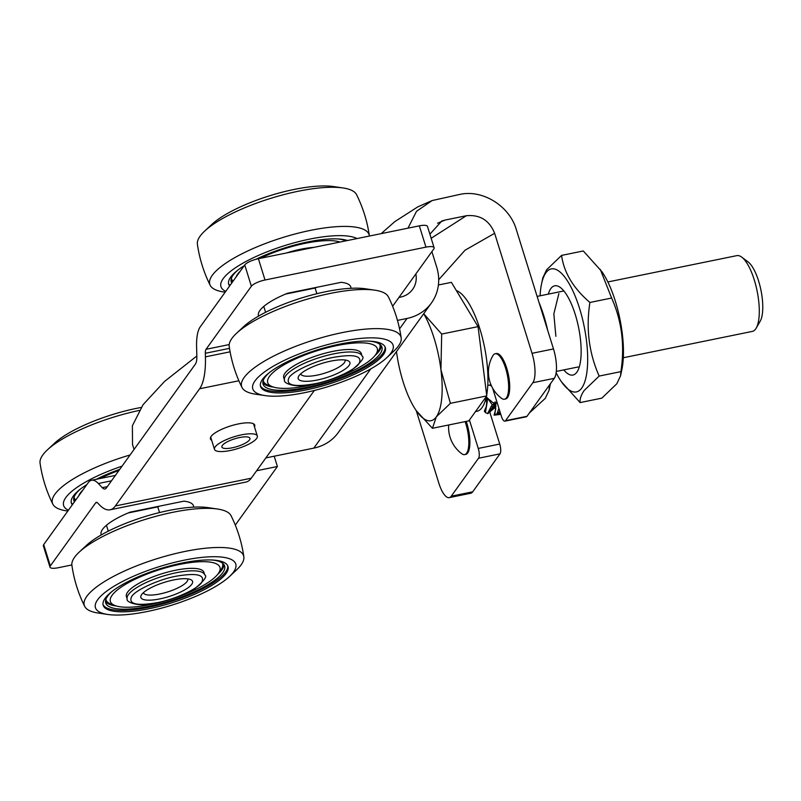 <?xml version="1.0" encoding="UTF-8"?>
<svg xmlns="http://www.w3.org/2000/svg" width="801" height="801" viewBox="0 0 801 801"><rect width="100%" height="100%" fill="white"/><g stroke="black" fill="none" stroke-linecap="round" stroke-linejoin="round"><path stroke-width="1.2" d="M211.664 440.26A23.199 6.398 -17.3 0 1 210.443 438.928A23.199 6.398 -17.3 0 1 238.418 423.919A23.199 6.398 -17.3 0 1 254.748 425.131A23.199 6.398 -17.3 0 1 254.498 426.923M274.202 456.21L277.406 466.502L235.284 525.096M238.878 380.755L199.619 388.765L115.364 505.962L251.264 478.207A61.877 20.436 78.5 0 1 245.957 482.052L110.057 509.796A61.877 20.436 -101.5 0 1 99.204 504.61L97.692 503.008A7.73 2.553 78.5 0 0 96.33 502.357A7.73 2.553 78.5 0 0 95.669 502.838L50.343 565.896A11.604 3.194 162.7 0 0 49.992 567.148A11.604 3.194 162.7 0 0 58.153 567.749L71.85 564.955M101.286 534.928A48.34 13.327 -17.3 0 1 101.146 534.537A48.34 13.327 -17.3 0 1 130.183 512.129L183.829 501.176A48.34 13.327 -17.3 0 1 193.452 505.781A48.34 13.327 -17.3 0 1 193.612 507.143M277.406 466.502L256.63 470.748M128.25 512.93L157.777 506.903A48.34 13.327 162.7 0 0 159.699 506.102M49.992 567.148L43.364 545.851A11.604 3.194 -17.3 0 1 43.705 544.6L88.23 482.663A38.668 12.776 -101.5 0 1 91.544 480.27A38.668 12.776 -101.5 0 1 98.333 483.504L102.278 487.679L107.304 486.658M102.278 487.679A15.469 5.106 78.5 0 0 104.991 488.98A15.469 5.106 78.5 0 0 106.323 488.019L195.394 364.115A15.469 5.106 78.5 0 0 196.846 356.135L196.595 346.833A38.668 12.776 -101.5 0 1 200.22 326.878L244.746 264.951A11.604 3.194 -17.3 0 1 258.393 258.703L265.021 280A11.604 3.194 162.7 0 0 251.374 286.247L206.047 349.296L229.206 344.57M285.587 294.077L315.103 288.05A48.34 13.327 162.7 0 0 317.036 287.249M392.62 306.242L433.772 249.001A11.604 3.194 162.7 0 0 434.112 247.749A11.604 3.194 162.7 0 0 425.952 247.139L419.324 225.852L258.393 258.703M419.324 225.852A11.604 3.194 -17.3 0 1 427.484 226.453L434.112 247.749M425.952 247.139L265.021 280M258.623 316.075A48.34 13.327 -17.3 0 1 258.473 315.684A48.34 13.327 -17.3 0 1 287.519 293.276L341.166 282.322A48.34 13.327 -17.3 0 1 350.778 286.928A48.34 13.327 -17.3 0 1 350.948 288.29M229.507 348.345L205.326 353.291L205.426 356.856L230.097 351.819M251.264 478.207L314.352 390.457M110.057 509.796A61.877 20.436 -101.5 0 0 115.364 505.962M199.619 388.765A61.877 20.436 -101.5 0 0 205.426 356.856M205.326 353.291A7.73 2.553 78.5 0 1 206.047 349.296M108.275 531.153L106.443 525.276M159.539 512.56L157.777 506.903M265.602 312.3L263.779 306.423M316.866 293.707L315.103 288.05M505.651 368.38A23.199 7.67 -101.5 0 0 495.178 353.752A23.199 7.67 -101.5 0 0 493.186 355.193A23.199 7.67 -101.5 0 0 492.865 355.694A32.681 32.681 0 0 0 501.566 398.337A23.199 7.67 -101.5 0 0 504.46 399.218A23.199 7.67 -101.5 0 0 506.452 397.787A23.199 7.67 -101.5 0 0 505.651 368.38M448.7 424.981A32.681 32.681 0 0 0 461.746 453.726A23.199 7.67 -101.5 0 0 464.64 454.608A23.199 7.67 -101.5 0 0 466.633 453.176A23.199 7.67 -101.5 0 0 465.832 423.769A23.199 7.67 -101.5 0 0 465.121 421.626M464.64 454.608L465.721 454.387A23.199 7.67 -101.5 0 0 467.704 452.955A23.199 7.67 -101.5 0 0 466.192 421.406M504.46 399.218L505.531 398.998A23.199 7.67 -101.5 0 0 507.524 397.566A23.199 7.67 -101.5 0 0 507.634 371.394A23.199 7.67 -101.5 0 0 496.25 353.531L495.178 353.752M407.969 228.165L416.51 211.314L432.16 200.55L459.714 194.433C483.113 189.136 509.776 206.508 516.305 229.567L553.481 348.936A23.199 7.67 78.5 0 1 554.282 378.332L526.998 416.3A7.73 2.553 78.5 0 1 526.337 416.77L504.87 421.156A7.73 2.553 -101.5 0 0 505.541 420.675L532.825 382.718A23.199 7.67 -101.5 0 0 532.024 353.311L494.638 233.301L464.98 250.262L438.698 279.739M416.26 410.653L438.788 483.003A23.199 7.67 -101.5 0 0 449.261 497.631A23.199 7.67 -101.5 0 0 451.253 496.189L478.537 458.232A7.73 2.553 -101.5 0 0 478.267 448.43L499.724 444.054L489.852 412.325M486.928 402.943L485.746 399.148M499.724 444.054A7.73 2.553 78.5 0 1 499.994 453.847L472.71 491.814A23.199 7.67 78.5 0 1 470.718 493.256L449.261 497.631M487.779 372.605L488.56 375.088M492.635 388.195L501.386 416.28A7.73 2.553 -101.5 0 0 504.87 421.156M469.426 420.034L478.267 448.43M398.948 297.441L400.41 297.141A23.199 20.946 -144.3 0 0 412.625 289.391A23.199 20.946 -144.3 0 0 415.859 273.922M399.559 328.841L407.048 318.438L397.466 320.39M407.048 318.438A46.408 41.892 35.7 0 0 431.459 302.928A46.408 41.892 35.7 0 0 436.695 267.083L431.889 251.624M429.897 234.192L441.832 220.986L444.885 220.105L437.576 223.189M431.168 238.277L466.352 215.729L444.885 220.105M466.352 215.729C479.959 214.478 489.391 220.325 494.638 233.301M431.459 302.928L338.222 432.62A46.408 41.892 -144.3 0 1 313.812 448.119L265.862 457.912M134.047 449.451L132.525 444.545L132.395 425.711L143.079 404.675L164.565 381.426L196.846 355.984M142.678 437.446L159.039 414.698M141.126 407.459A73.472 20.255 162.7 0 0 136.741 408.31A73.472 20.255 162.7 0 0 54.418 443.333L47.399 449.882A83.434 22.999 162.7 0 0 40.05 463.068C42.123 477.446 46.388 491.133 52.846 504.149A83.434 22.999 -17.3 0 1 130.072 454.978M139.204 410.452A83.434 22.999 162.7 0 0 47.399 449.882M67.835 511.038L66.383 510.828A83.434 22.999 -17.3 0 1 52.846 504.149M68.435 510.207A73.472 20.255 -17.3 0 1 122.022 466.182M119.749 469.346A65.352 18.012 162.7 0 0 96.33 479.288M86.808 484.645A65.352 18.012 162.7 0 0 71.369 503.098A65.352 18.012 162.7 0 0 72.3 504.82M78.728 495.879A57.382 15.82 -17.3 0 1 80.26 493.076A57.382 15.82 -17.3 0 1 82.924 490.052M100.315 478.477A57.382 15.82 -17.3 0 1 118.989 470.407M75.194 500.805A62.258 17.161 -17.3 0 1 73.662 499.273M74.403 501.897A62.258 17.161 -17.3 0 1 73.882 500.755A62.258 17.161 -17.3 0 1 75.745 493.997A62.258 17.161 -17.3 0 1 80.681 488.85M74.032 497.181A61.066 16.831 162.7 0 0 75.785 499.984M72.691 504.28A65.352 18.012 -17.3 0 1 71.199 502.367M182.017 563.053A65.352 18.012 -17.3 0 1 228.005 566.447A65.352 18.012 -17.3 0 1 149.196 608.71A65.352 18.012 -17.3 0 1 103.209 605.316A65.352 18.012 -17.3 0 1 182.017 563.053M147.154 611.543A73.472 20.255 -17.3 0 1 107.704 614.447A73.472 20.255 -17.3 0 1 108.105 590.107A73.472 20.255 -17.3 0 1 184.06 560.209A73.472 20.255 -17.3 0 1 229.486 576.52A73.472 20.255 -17.3 0 1 147.154 611.543M107.704 614.447L98.213 613.045A83.434 22.999 -17.3 0 1 84.686 606.367A83.434 22.999 -17.3 0 1 184.921 551.458A83.434 22.999 -17.3 0 1 243.844 556.795A83.434 22.999 -17.3 0 1 236.505 569.972L229.486 576.52M243.844 556.795C241.782 542.417 237.517 528.72 231.048 515.704A83.434 22.999 162.7 0 0 217.522 509.025A83.434 22.999 162.7 0 0 172.726 512.32A83.434 22.999 162.7 0 0 79.239 552.099A83.434 22.999 162.7 0 0 71.89 565.276C73.962 579.664 78.228 593.351 84.686 606.367M217.522 509.025L208.03 507.624A73.472 20.255 162.7 0 0 168.58 510.527A73.472 20.255 162.7 0 0 86.248 545.551L79.239 552.099M175.91 576.259C158.698 579.383 134.908 590.337 131.624 596.645C128.17 604.144 136.701 606.157 157.196 602.672L157.507 602.602C174.728 599.478 198.518 588.525 201.802 582.217C205.256 574.717 196.726 572.705 176.23 576.189L175.91 576.259M187.714 578.863A23.199 6.398 -17.3 0 1 187.764 578.983A23.199 6.398 -17.3 0 1 159.779 593.982A23.199 6.398 -17.3 0 1 143.449 592.78A23.199 6.398 -17.3 0 1 143.419 592.66M173.507 579.974A27.074 7.459 -17.3 0 1 190.838 579.674A27.074 7.459 -17.3 0 1 186.042 589.095A27.074 7.459 -17.3 0 1 159.91 598.888A27.074 7.459 -17.3 0 1 141.316 595.103A27.074 7.459 -17.3 0 1 173.507 579.974M204.706 574.868L203.935 572.385A40.601 11.194 162.7 0 0 168.651 571.834A40.601 11.194 162.7 0 0 127.609 592.129A40.601 11.194 162.7 0 0 126.398 596.535L127.169 599.018C125.487 601.992 138.803 607.809 157.286 602.773C172.045 599.538 184.61 594.753 195.003 588.425C204.275 580.695 207.509 576.179 204.706 574.868A40.601 11.194 162.7 0 0 176.14 572.765A40.601 11.194 162.7 0 0 175.799 572.835A40.601 11.194 162.7 0 0 127.169 599.018M218.232 573.626A57.382 15.82 -17.3 0 1 169.812 599.579A57.382 15.82 -17.3 0 1 115.284 605.656A57.382 15.82 -17.3 0 1 112.1 595.293A57.382 15.82 -17.3 0 1 179.524 564.425A57.382 15.82 -17.3 0 1 218.262 573.586A57.382 15.82 -17.3 0 1 218.232 573.626M105.872 599.398A61.066 16.831 162.7 0 0 111.199 604.184L115.284 605.656M223.94 564.595A62.258 17.161 -17.3 0 1 221.857 569.861A62.258 17.161 -17.3 0 1 217.672 574.367M212.245 560.009A62.258 17.161 -17.3 0 1 224.61 565.947A62.258 17.161 -17.3 0 1 222.738 572.705A62.258 17.161 -17.3 0 1 159.82 603.824A62.258 17.161 -17.3 0 1 105.722 602.973A62.258 17.161 -17.3 0 1 107.584 596.214A62.258 17.161 -17.3 0 1 112.52 591.068M227.734 565.756A65.352 18.012 -17.3 0 1 225.602 572.124A65.352 18.012 -17.3 0 1 160.841 604.455A65.352 18.012 -17.3 0 1 103.039 604.585M220.756 570.092A61.066 16.831 162.7 0 0 220.786 570.052A61.066 16.831 162.7 0 0 222.448 563.093M116.215 605.967A62.258 17.161 -17.3 0 1 105.502 601.491M232.41 447.769A14.698 4.055 -17.3 0 1 223.139 444.545A14.698 4.055 -17.3 0 1 239.409 437.586A14.698 4.055 -17.3 0 1 247.489 436.966A14.698 4.055 -17.3 0 1 247.469 441.792A14.698 4.055 -17.3 0 1 232.41 447.769M215.089 447.028A22.428 6.178 162.7 0 0 214.498 449.351A22.428 6.178 162.7 0 0 234.132 449.611A22.428 6.178 162.7 0 0 256.731 438.327A22.428 6.178 162.7 0 0 257.321 436.004A22.428 6.178 162.7 0 0 237.687 435.744A22.428 6.178 162.7 0 0 215.089 447.028M255.96 259.284A65.352 18.012 -17.3 0 1 307.514 241.982A65.352 18.012 -17.3 0 1 347.484 240.52M229.637 285.967A65.352 18.012 -17.3 0 1 228.706 284.245A65.352 18.012 -17.3 0 1 244.145 265.782M225.762 291.354A73.472 20.255 -17.3 0 1 238.498 265.792A73.472 20.255 -17.3 0 1 309.556 239.139A73.472 20.255 -17.3 0 1 357.046 238.558M225.161 292.185L223.709 291.975A83.434 22.999 -17.3 0 1 210.182 285.296A83.434 22.999 -17.3 0 1 310.408 230.388A83.434 22.999 -17.3 0 1 369.341 235.724A83.434 22.999 -17.3 0 1 369.381 236.045M369.341 235.724C367.279 221.336 363.013 207.649 356.545 194.633A83.434 22.999 162.7 0 0 343.018 187.955A83.434 22.999 162.7 0 0 298.222 191.249A83.434 22.999 162.7 0 0 204.736 231.028A83.434 22.999 162.7 0 0 197.386 244.205C199.449 258.583 203.724 272.28 210.182 285.296M343.018 187.955L333.526 186.553A73.472 20.255 162.7 0 0 294.077 189.457A73.472 20.255 162.7 0 0 211.744 224.48L204.736 231.028M313.842 247.389A40.601 11.194 162.7 0 0 286.478 252.976M236.065 277.026A57.382 15.82 -17.3 0 1 237.597 274.222A57.382 15.82 -17.3 0 1 240.26 271.189M231.369 278.327A61.066 16.831 162.7 0 0 233.111 281.131M231.739 283.043A62.258 17.161 -17.3 0 1 231.219 281.902A62.258 17.161 -17.3 0 1 233.081 275.144A62.258 17.161 -17.3 0 1 238.017 269.997M337.742 238.938A62.258 17.161 -17.3 0 1 345.902 240.841M230.027 285.416A65.352 18.012 -17.3 0 1 228.535 283.514M260.245 258.333A57.382 15.82 -17.3 0 1 340.065 242.032M232.53 281.952A62.258 17.161 -17.3 0 1 230.998 280.41M339.354 344.2A65.352 18.012 -17.3 0 1 385.341 347.594A65.352 18.012 -17.3 0 1 306.523 389.857A65.352 18.012 -17.3 0 1 260.545 386.462A65.352 18.012 -17.3 0 1 339.354 344.2M304.49 392.7A73.472 20.255 -17.3 0 1 265.041 395.594A73.472 20.255 -17.3 0 1 265.441 371.253A73.472 20.255 -17.3 0 1 341.396 341.356A73.472 20.255 -17.3 0 1 386.823 357.667A73.472 20.255 -17.3 0 1 304.49 392.7M265.041 395.594L255.549 394.192A83.434 22.999 -17.3 0 1 242.022 387.514A83.434 22.999 -17.3 0 1 342.247 332.605A83.434 22.999 -17.3 0 1 401.181 337.942A83.434 22.999 -17.3 0 1 393.832 351.118L386.823 357.667M401.181 337.942C399.108 323.564 394.843 309.867 388.385 296.851A83.434 22.999 162.7 0 0 374.848 290.172A83.434 22.999 162.7 0 0 330.062 293.466A83.434 22.999 162.7 0 0 236.565 333.246A83.434 22.999 162.7 0 0 229.216 346.422C231.289 360.81 235.554 374.498 242.022 387.514M374.848 290.172L365.356 288.771A73.472 20.255 162.7 0 0 325.917 291.674A73.472 20.255 162.7 0 0 243.584 326.698L236.565 333.246M333.246 357.406C316.035 360.53 292.235 371.484 288.951 377.792C285.506 385.291 294.027 387.304 314.533 383.819L314.843 383.749C332.065 380.625 355.854 369.672 359.138 363.364C362.583 355.864 354.062 353.852 333.566 357.336L333.246 357.406M345.051 360.009A23.199 6.398 -17.3 0 1 345.091 360.13A23.199 6.398 -17.3 0 1 317.116 375.138A23.199 6.398 -17.3 0 1 300.786 373.927A23.199 6.398 -17.3 0 1 300.755 373.807M330.843 361.121A27.074 7.459 -17.3 0 1 348.165 360.82A27.074 7.459 -17.3 0 1 343.379 370.242A27.074 7.459 -17.3 0 1 317.246 380.034A27.074 7.459 -17.3 0 1 298.653 376.25A27.074 7.459 -17.3 0 1 330.843 361.121M362.042 356.014L361.271 353.531A40.601 11.194 162.7 0 0 325.987 352.981A40.601 11.194 162.7 0 0 284.946 373.276A40.601 11.194 162.7 0 0 283.734 377.682L284.505 380.165C282.823 383.138 296.14 388.956 314.623 383.919C329.371 380.685 341.947 375.909 352.34 369.571C361.611 361.842 364.845 357.326 362.042 356.014A40.601 11.194 162.7 0 0 333.466 353.912A40.601 11.194 162.7 0 0 333.126 353.982A40.601 11.194 162.7 0 0 284.505 380.165M375.559 354.773A57.382 15.82 -17.3 0 1 327.148 380.725A57.382 15.82 -17.3 0 1 272.62 386.803A57.382 15.82 -17.3 0 1 269.436 376.44A57.382 15.82 -17.3 0 1 336.851 345.571A57.382 15.82 -17.3 0 1 375.589 354.733A57.382 15.82 -17.3 0 1 375.559 354.773M263.209 380.545A61.066 16.831 162.7 0 0 268.525 385.331L272.62 386.803M381.276 345.742A62.258 17.161 -17.3 0 1 379.193 351.008A62.258 17.161 -17.3 0 1 374.998 355.514M369.581 341.156A62.258 17.161 -17.3 0 1 381.947 347.093A62.258 17.161 -17.3 0 1 380.075 353.852A62.258 17.161 -17.3 0 1 317.146 384.971A62.258 17.161 -17.3 0 1 263.048 384.12A62.258 17.161 -17.3 0 1 264.921 377.361A62.258 17.161 -17.3 0 1 269.857 372.215M385.061 346.903A65.352 18.012 -17.3 0 1 382.938 353.271A65.352 18.012 -17.3 0 1 318.167 385.601A65.352 18.012 -17.3 0 1 260.375 385.732M378.092 351.238A61.066 16.831 162.7 0 0 378.122 351.198A61.066 16.831 162.7 0 0 379.784 344.24M273.541 387.113A62.258 17.161 -17.3 0 1 262.838 382.638M539.053 302.608A62.768 20.736 78.5 0 1 547.674 330.272M550.457 383.659A62.768 20.736 78.5 0 1 550.357 384.12L549.045 390.357L545.261 398.387L529.411 412.936M549.546 384.931L549.045 390.357M548.475 386.422L549.366 386.232M599.168 376.07C588.955 353.051 585.871 328.52 589.906 302.468C573.356 288.28 563.914 272.58 561.581 255.399L583.308 250.963L601.911 271.699A62.768 20.736 78.5 0 1 621.886 369.511L620.575 375.749L616.79 383.779L601.831 398.147L580.104 402.583C579.734 398.998 581.095 394.953 584.209 390.437L599.168 376.07L620.895 371.634L620.575 375.749M600.269 269.356L611.634 298.032C621.846 321.051 624.93 345.581 620.895 371.634M540.084 295.799A62.768 20.736 78.5 0 1 541.526 284.035A62.768 20.736 78.5 0 1 545.882 272.821A62.768 20.736 78.5 0 1 579.584 308.495A62.768 20.736 78.5 0 1 581.766 388.024A62.768 20.736 78.5 0 1 561.491 381.847A62.768 20.736 78.5 0 1 556.144 372.765M561.581 255.399L546.622 269.767L542.838 277.797L541.526 284.035M561.491 381.847L580.104 402.583M548.305 294.127A45.537 15.049 78.5 0 1 550.808 288.63A45.537 15.049 78.5 0 1 565.516 293.116A45.537 15.049 78.5 0 1 580.004 364.085A45.537 15.049 78.5 0 1 576.84 372.225A45.537 15.049 78.5 0 1 563.774 369.902M589.906 302.468L611.634 298.032M555.884 336.32L553.831 313.922L558.868 293.617M489.591 385.051A40.601 13.417 -101.5 0 0 491.484 385.962M484.745 410.262L484.355 411.063L485.416 412.645L487.298 401.281L487.108 398.127A58.012 19.164 78.5 0 1 486.237 397.156M487.108 397.877L487.108 397.626A57.432 18.974 -101.5 0 0 491.333 401.211L492.385 402.322A58.012 19.164 78.5 0 0 495.449 403.273L495.368 402.703A57.432 18.974 -101.5 0 0 497.141 402.653L495.368 402.703L495.569 403.654L495.398 402.993M492.585 407.268L491.113 406.538L488.28 412.305L493.736 406.247L493.907 403.364M493.005 406.828L491.504 405.897L491.113 406.538M494.307 403.063L491.504 405.897M492.235 404.795L487.108 397.626M491.333 401.211L487.899 398.608M485.416 412.645L487.759 413.496A16.711 13.747 -137.3 0 0 487.739 413.696L494.567 407.909L493.776 407.399L487.759 413.496M495.699 405.086L493.776 407.399M494.567 407.909L495.799 406.107M494.197 408.36L493.446 407.879M488.28 412.305L487.819 413.356M495.479 404.024L493.776 405.957M495.839 402.743L493.666 405.496M495.449 402.302L493.606 405.046M495.108 401.862L493.586 404.585M485.947 407.278L484.645 410.422M487.048 401.461L486.247 406.287L487.078 400.18M487.088 400.48L487.008 398.788M486.938 397.937L487.068 399.439L486.908 397.907M487.298 401.281L487.018 397.827M487.218 398.778L487.138 397.707M487.308 400.5L487.258 397.937M500.785 414.367L494.057 415.168L496.88 413.977A16.711 14.999 -110.4 0 0 496.9 414.207L500.745 414.367M494.057 415.168L495.749 409.101L495.068 402.783M498.923 408.38L497.311 412.976L499.934 411.624M500.405 413.116L496.88 413.977M497.311 412.976L496.94 413.857M495.749 405.676L495.228 403.243M494.818 414.758L495.869 405.747L495.388 403.213M495.869 405.747L495.569 403.654M495.809 405.066L495.489 402.743M497.471 403.704L496.059 402.763M486.397 396.435A61.877 20.436 78.5 0 1 482.092 407.509A61.877 20.436 78.5 0 1 476.785 411.354L475.484 411.614M623.328 357.747L752.319 331.404A38.668 12.776 -101.5 0 0 755.633 329.011A38.668 12.776 -101.5 0 0 756.214 328.12A38.668 12.776 -101.5 0 0 757.105 290.963A38.668 12.776 -101.5 0 0 741.716 257.131A38.668 12.776 -101.5 0 0 736.85 255.629L607.849 281.962M456.32 290.523A61.877 20.436 78.5 0 1 480.89 332.275A61.877 20.436 78.5 0 1 486.668 395.063M756.214 328.12L760.209 321.181A32.27 10.663 -101.5 0 0 760.95 290.172A32.27 10.663 -101.5 0 0 748.114 261.947L741.716 257.131M438.407 284.986L451.394 282.332L478.057 326.638L486.768 395.904L468.825 420.865L432.45 428.295L436.315 416.86A61.877 20.436 78.5 0 1 416.33 410.763A61.877 20.436 78.5 0 1 414.017 407.188A61.877 20.436 78.5 0 1 396.475 351.589M423.699 313.732A61.877 20.436 78.5 0 1 440.93 369.742A61.877 20.436 78.5 0 1 436.315 416.86L450.392 403.334L440.93 369.742L441.681 334.067L423.709 313.722M416.33 410.763L432.45 428.295M486.768 395.904L450.392 403.334M478.057 326.638L441.681 334.067M97.131 502.537L95.669 502.838M111.499 480.82L98.333 483.504M43.705 544.6L50.343 565.896M251.374 286.247L244.746 264.951M505.541 420.675L526.998 416.3M554.282 378.332L532.825 382.718M532.024 353.311L553.481 348.936M499.994 453.847L478.537 458.232M451.253 496.189L472.71 491.814M313.812 448.119L370.793 368.86M115.394 475.394L91.544 480.27M381.176 233.632L394.773 221.647L417.792 206.878L432.009 200.61M218.262 573.586L220.786 570.052M214.498 449.351L210.693 437.136M257.321 436.004L253.527 423.799M375.589 354.733L378.122 351.198M578.112 366.978L556.315 371.424M490.963 384.77L487.769 385.421M563.874 290.943L537.121 296.41"/></g></svg>

